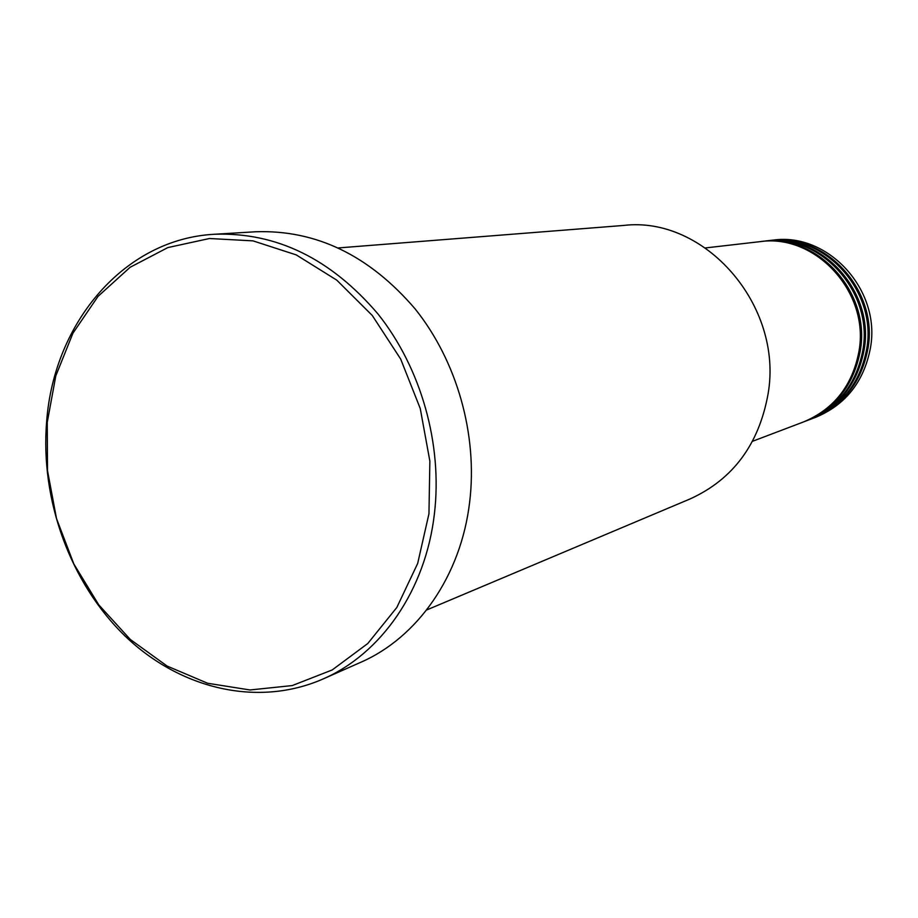 <?xml version="1.0" encoding="UTF-8"?>
<svg xmlns="http://www.w3.org/2000/svg" width="918" height="918" viewBox="0 0 918 918"><rect width="100%" height="100%" fill="white"/><g stroke="black" fill="none" stroke-linecap="round" stroke-linejoin="round"><path stroke-width="1.38" d="M752.565 441.283L803.422 421.97C833.9 409.233 852.42 385.698 858.961 351.364C869.897 292.188 815.299 233.126 759.542 241.709L705.494 247.929M804.122 421.695L804.811 421.442C835.242 408.728 853.729 385.227 860.258 350.963C871.171 291.913 816.676 232.965 761.022 241.537L760.288 241.629M804.811 421.442L807.576 420.387C837.893 407.718 856.322 384.321 862.84 350.183C873.718 291.373 819.43 232.667 763.948 241.193L761.022 241.537M808.253 420.134L808.942 419.87C839.213 407.213 857.607 383.862 864.125 349.804C874.992 291.098 820.795 232.506 765.405 241.032L764.683 241.113M808.942 419.87L811.673 418.837C841.84 406.226 860.177 382.955 866.672 349.024C877.505 290.558 823.503 232.208 768.309 240.7L765.405 241.032M812.35 418.574L813.027 418.321C843.149 405.733 861.451 382.508 867.935 348.645C878.755 290.283 824.857 232.059 769.743 240.527L769.02 240.619M426.629 609.988L690.256 498.864C732.977 479.368 758.899 444.45 768.045 394.109C783.685 305.464 704.749 215.719 623.701 225.438L338.49 247.917M428.958 513.736L429.865 461.123L420.26 408.556L400.684 359.076L372.272 315.471L336.768 280.139L296.239 254.894L253.024 240.872L209.476 238.508L167.833 247.585L130.115 267.287L98.031 296.365L72.935 333.188L55.803 375.875L47.243 422.406L47.506 470.67L56.503 518.544L73.83 563.939L98.765 604.87L130.299 639.467L167.11 666.066L207.617 683.256L250.006 689.969L292.245 685.574L332.213 669.945L367.751 643.541L396.828 607.464L417.679 563.434L428.958 513.736M46.669 421.259C54.036 322.287 124.573 238.783 214.663 234.251C276.467 232.151 330.928 258.761 378.055 314.059C421.155 368.187 442.671 444.323 434.398 513.942C425.608 590.228 381.165 653.834 322.941 679.033C257.717 707.594 180.249 688.982 125.238 636.208C70.307 583.125 40.036 499.725 46.669 421.259M322.941 679.033L360.567 662.371C417.483 637.723 460.928 575.976 469.649 502.135C477.842 434.753 457.026 361.164 415.097 308.861C369.254 255.411 316.136 229.707 255.732 231.761L214.663 234.251M813.027 418.321L815.723 417.3C845.742 404.746 863.987 381.613 870.448 347.876C881.246 289.755 827.531 231.761 772.612 240.206L769.743 240.527"/></g></svg>
